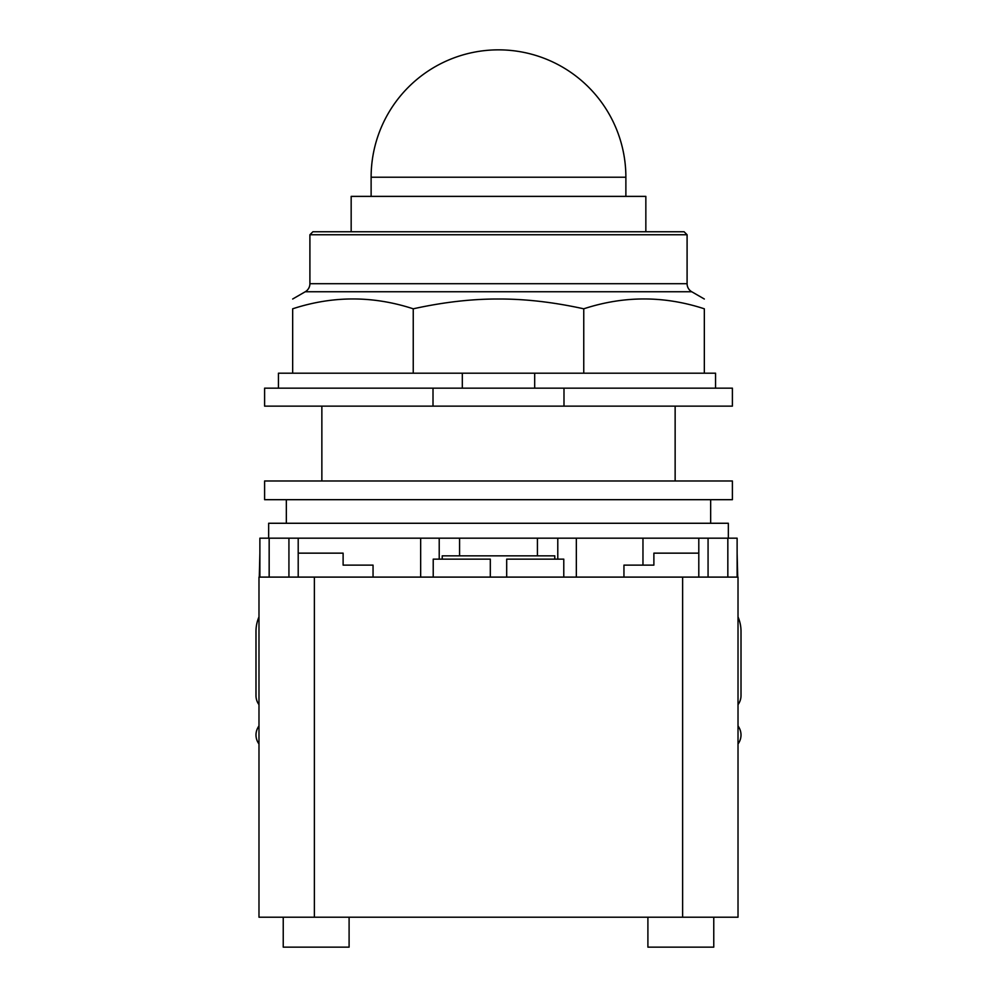 <?xml version="1.0" encoding="UTF-8"?>
<svg xmlns="http://www.w3.org/2000/svg" width="997" height="997" viewBox="0 0 997 997"><rect width="100%" height="100%" fill="white"/><g stroke="black" fill="none" stroke-linecap="round" stroke-linejoin="round"><path stroke-width="1.5" d="M645.844 231.753L645.844 196.384L351.168 196.384L351.168 231.753M309.905 234.744L687.095 234.744L684.104 231.753L312.896 231.753L309.905 234.744L309.905 283.709A9.285 9.285 0 0 1 305.269 291.747L691.731 291.747A9.285 9.285 0 0 1 687.095 283.709L309.905 283.709M413.244 308.808L413.244 373.19L292.669 373.19L292.669 308.808C292.669 295.673 292.669 295.673 292.669 308.808C292.669 295.673 292.669 295.673 292.669 308.808C332.861 295.673 373.052 295.673 413.244 308.808C443.366 302.178 471.793 298.913 498.5 299.013C525.207 298.913 553.634 302.178 583.756 308.808C623.948 295.673 664.139 295.673 704.331 308.808C704.331 295.673 704.331 295.673 704.331 308.808C704.331 295.673 704.331 295.673 704.331 308.808L704.331 373.19L583.756 373.19L583.756 308.808M413.244 373.19L534.679 373.19L534.679 388.157M534.679 373.19L583.756 373.19M292.669 373.19L278.45 373.19L278.45 388.157M715.559 388.157L715.559 373.19L704.331 373.19M462.321 388.157L462.321 373.19M433.01 388.157L264.604 388.157L264.604 406.128L433.01 406.128L433.01 388.157L563.99 388.157L563.99 406.128L433.01 406.128M563.99 406.128L732.396 406.128L732.396 388.157L563.99 388.157M738.017 704.642A14.967 14.967 0 0 0 741.008 695.657L741.008 631.288A35.929 35.929 0 0 0 738.017 616.931M738.017 743.949A14.967 14.967 0 0 0 739.001 727.486L738.017 725.779M258.983 725.766L257.999 727.486A14.967 14.967 0 0 0 258.983 743.949M258.983 616.931A35.929 35.929 0 0 0 255.992 631.288L255.992 695.657A14.967 14.967 0 0 0 258.983 704.642M349.1 917.215L349.1 947.15L283.235 947.15L283.235 917.215M713.765 917.215L713.765 947.15L647.9 947.15L647.9 917.215M373.052 577.101L373.052 565.125L343.118 565.125L343.118 553.148L298.203 553.148M259.282 577.101L259.881 553.148M373.052 565.125L343.118 565.125M738.017 917.215L738.017 577.101L738.017 917.215L258.983 917.215L258.983 577.101L314.379 577.101L314.379 917.215M442.219 559.143L442.219 555.852L554.781 555.852L554.781 559.143M490.312 577.101L490.312 559.143L433.221 559.143L433.221 577.101M563.779 577.101L563.779 559.143L506.688 559.143L506.688 577.101M738.017 577.101L314.379 577.101M642.965 538.181L642.965 565.125L623.948 565.125L623.948 577.101M698.797 553.148L653.882 553.148L653.882 565.125L623.948 565.125M737.718 577.101L737.119 553.148M737.119 577.101L737.119 538.181L557.784 538.181L557.784 559.143L557.784 538.181L420.659 538.181L420.659 577.101L420.659 538.181L259.881 538.181L259.881 577.101M439.216 559.143L439.216 538.181L439.216 559.143M576.341 577.101L576.341 538.181L576.341 577.101M498.5 480.978L264.604 480.978L264.604 499.684L732.396 499.684L732.396 480.978L498.5 480.978M268.654 538.181L268.654 523.263L728.346 523.263L728.346 538.181M286.338 523.263L286.338 499.684M710.662 499.684L710.662 523.263M371.121 177.229A127.379 127.379 0 0 1 498.5 49.85A127.379 127.379 0 0 1 625.879 177.229L371.121 177.229L371.121 196.384M682.621 577.101L682.621 917.215M727.835 577.101L727.835 538.181M269.165 577.101L269.165 538.181M288.931 577.101L288.931 538.181M708.069 577.101L708.069 538.181M625.879 177.229L625.879 196.384M687.095 234.744L687.095 283.709M305.269 291.747L292.669 299.013M691.731 291.747L704.331 299.013M675.143 406.128L675.143 480.978M321.857 406.128L321.857 480.978M298.203 577.101L298.203 538.181M698.797 577.101L698.797 538.181M459.58 555.852L459.58 538.181M537.42 555.852L537.42 538.181"/></g></svg>
